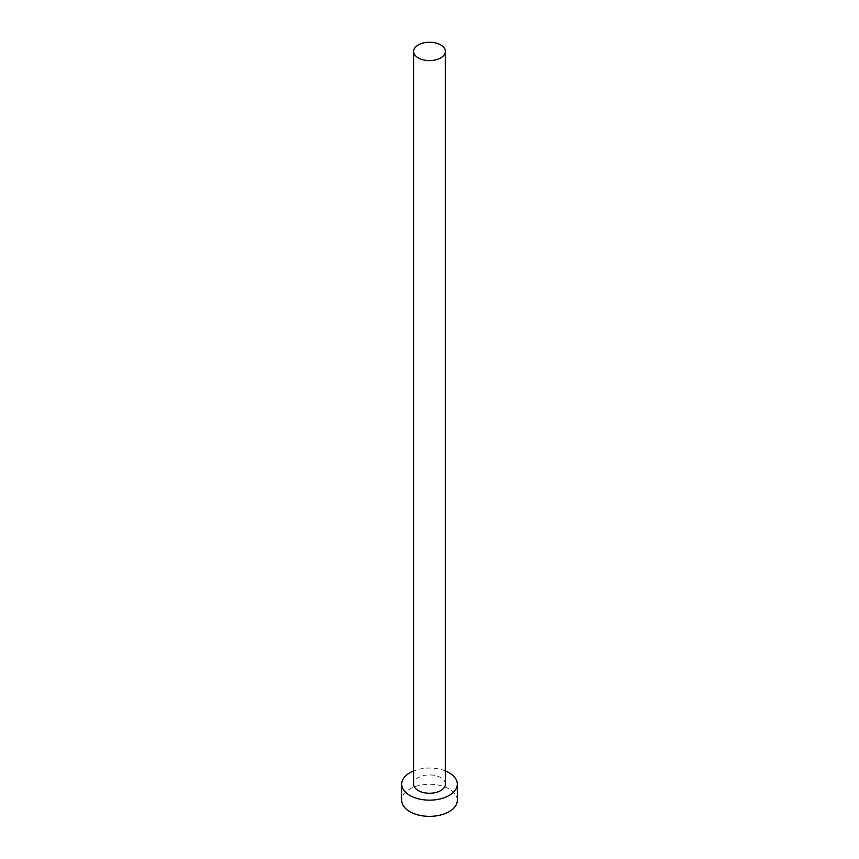<?xml version="1.0" encoding="UTF-8"?>
<svg xmlns="http://www.w3.org/2000/svg" width="859" height="859" viewBox="0 0 859 859"><rect width="100%" height="100%" fill="white"/><g stroke="black" fill="none" stroke-linecap="round" stroke-linejoin="round"><path stroke-width="0.64" stroke-dasharray="4.29 3.22" d="M445.381 784.106A15.881 9.17 0 0 0 440.731 777.62A15.881 9.17 0 0 0 423.423 775.634A15.881 9.17 0 0 0 413.619 784.106M457.289 800.309A27.789 16.042 0 0 0 449.15 788.97A27.789 16.042 0 0 0 418.859 785.491A27.789 16.042 0 0 0 401.711 800.309M445.381 770.931A27.789 16.042 0 0 0 413.619 770.931"/><path stroke-width="1.29" d="M418.269 57.907A15.881 9.17 0 0 0 435.577 59.894A15.881 9.17 0 0 0 445.381 51.422A15.881 9.17 0 0 0 440.731 44.936A15.881 9.17 0 0 0 423.423 42.95A15.881 9.17 0 0 0 413.619 51.422A15.881 9.17 0 0 0 418.269 57.907M413.619 51.422L413.619 784.106A15.881 9.17 0 0 0 418.269 790.581A15.881 9.17 0 0 0 435.577 792.578A15.881 9.17 0 0 0 445.381 784.106L445.381 51.422M413.619 770.931A27.789 16.042 0 0 0 401.711 784.106A27.789 16.042 0 0 0 409.85 795.445A27.789 16.042 0 0 0 440.141 798.924A27.789 16.042 0 0 0 457.289 784.106A27.789 16.042 0 0 0 449.15 772.756A27.789 16.042 0 0 0 445.381 770.931M401.711 784.106L401.711 800.309A27.789 16.042 0 0 0 409.85 811.658A27.789 16.042 0 0 0 440.141 815.137A27.789 16.042 0 0 0 457.289 800.309L457.289 784.106"/></g></svg>
